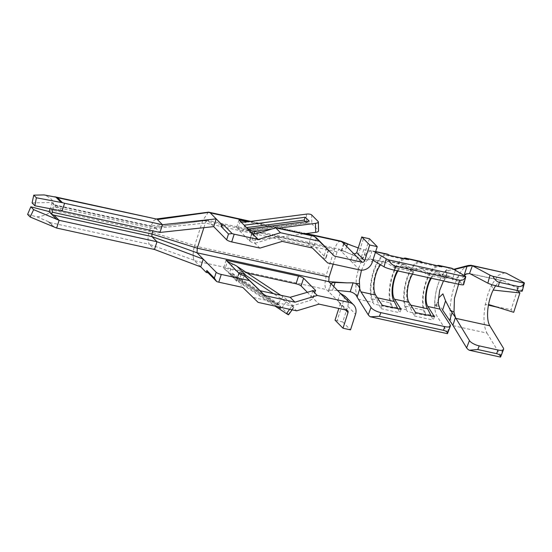 <?xml version="1.0" encoding="UTF-8"?>
<svg xmlns="http://www.w3.org/2000/svg" width="552" height="552" viewBox="0 0 552 552"><rect width="100%" height="100%" fill="white"/><g stroke="black" fill="none" stroke-linecap="round" stroke-linejoin="round"><path stroke-width="0.41" stroke-dasharray="2.76 2.07" d="M340.984 241.134L339.232 241.521C337.41 242.756 335.837 245.336 334.526 249.269L326.329 274.792L324.907 283.707C324.962 286.55 325.487 288.51 326.487 289.6L339.611 302.544L340.108 304.373L338.797 308.458M208.359 212.175L202.77 220.42L151.048 225.954L153.822 220.483L156.52 219.061M240.976 274.579L238.595 281.989L236.566 281.106L232.675 277.159C232.357 275.938 233.068 275.503 234.807 275.848L232.219 273.212L228.79 273.205L224.899 269.259L229.515 272.771L277.414 304.428L282.983 296.7A4.168 0.345 -144.2 0 1 287.413 300.088L293.899 306.67A4.168 0.345 -144.2 0 1 294.147 307.036A4.168 0.345 -144.2 0 1 292.063 305.918L273.509 293.65M232.219 273.212L277.421 303.096L277.042 305.118L228.79 273.205L277.125 305.159L281.016 309.106L232.675 277.159L228.79 273.205M248.276 228.997L249.463 230.205L306.657 222.746L305.47 221.538M249.463 230.205C247.786 229.673 247.33 229.328 248.089 229.163L247.965 229.039M244.198 225.209L245.302 227.031L247.979 229.749L247.862 229.052M308.32 221.166L306.657 222.746M455.386 270.287L452.316 279.857L464.425 274.372M465.267 276.145L463.107 284.142L449.625 276.304L447.32 276.745L445.45 278.277L444.45 280.133L446.83 272.729M445.443 278.277L443.484 280.92M469.552 273.475L466.73 273.751M464.197 275.51L458.574 284.225M436.363 306.415L434.907 304.911A24.26 9.28 -77.6 0 1 434.879 304.166L436.632 306.229L436.439 305.083L437.143 304.545L438.253 301.075M434.907 304.911L436.563 304.849M455.759 269.135L449.507 270.204L446.823 272.729L446.754 274.606L445.795 270.998C442.656 273.82 439.965 278.65 437.729 285.481A25.985 9.943 102.4 0 1 451.405 268.155M452.178 269.631L453.723 269.3M458.45 268.293L465.874 266.706C454.137 273.668 445.257 313.805 452.909 325.307M442.607 310.086C440.772 306.822 438.778 305.532 436.632 306.229M434.879 304.166L434.879 303.91C434.803 297.956 435.756 291.815 437.729 285.481A25.985 9.943 102.4 0 0 437.205 316.51L447.299 332.132A8.342 2.732 -159.4 0 1 447.575 333.415M445.795 270.998L449.507 270.204M356.689 256.666L339.204 249.131L341.543 251.519L341.515 250.698L343.772 251.208L363.099 259.426C365.99 259.661 368.074 259.523 369.357 259.012L366.473 260.882L363.099 259.426M333.187 264.146L337.12 251.905L339.204 249.131L207.448 220.282L154.912 227.307L153.642 228.583L152.897 230.895M361.477 270.163L364.865 262.931L366.473 260.882M375.394 252.416L372 250.787L363.713 249.739L358.227 247.931M375.664 251.574L372 250.787L368.074 252.064C366.017 253.575 364.051 256.114 362.16 259.681L358.724 268.024L356.392 277.746L355.723 290.166L357.123 297.121M337.424 290.449L330.738 290.138L328.468 290.821L328.619 291.773L331.11 284.032M372.89 260.213L370.571 258.998L369.357 259.012L372 250.787M259.937 248.103L254.686 243.135A4.168 0.931 -162.2 0 1 249.628 240.989L237.822 229.004L242.97 230.867L245.812 222.028M307.216 292.16L313.046 298.556L309.727 300.592L291.891 305.967L253.34 297.521L242.797 287.433M240.306 221.262L237.822 229.004L236.532 227.693L308.961 243.549A4.168 0.931 -162.2 0 1 314.019 245.695L325.818 257.674A4.168 0.931 -162.2 0 1 326.025 258.129A4.168 0.931 -162.2 0 1 323.348 258.17L327.695 262.945M314.985 237.001A4.168 0.931 17.8 0 0 311.445 235.807L247.496 221.807M344.034 243.777L341.543 251.519L350.617 260.73C351.638 261.772 353.411 262.221 355.936 262.062L363.816 237.519M369.467 238.754L364.43 254.431A10.426 9.349 -44.6 0 1 355.936 262.062M344.979 296.189L337.099 320.74L342.744 321.975L347.781 306.298A10.426 9.349 135.4 0 0 345.8 296.921M306.408 214.121L306.608 223.118L248.545 230.695A29.573 26.51 -44.6 0 1 242.97 230.867M303.469 233.931L257.625 239.913A29.573 26.51 -44.6 0 1 252.043 240.085C249.766 239.906 248.911 240.161 249.49 240.851L251.974 233.11M251.802 232.551L249.49 240.851M277.421 303.096L280.016 305.732L234.807 275.848M280.016 305.732L281.016 309.106M27.6 214.397L37.025 216.86C45.195 215.77 49.997 213.458 51.439 209.939L149.309 231.371L194.697 245.564L194.58 245.944L202.77 220.42L334.526 249.269M495.696 285.75A24.26 9.28 102.4 0 1 503.203 280.837A24.26 9.28 102.4 0 1 504.148 281.189L521.75 290.587L523.862 282.555M500.761 356.647A8.342 2.87 21.1 0 0 500.505 355.295L503.32 347.988M522.289 291.056A8.342 0.828 14.7 0 0 521.75 290.587M463.107 284.142A8.342 0.966 -164.9 0 1 463.632 284.673M318.152 221.511L318.352 230.501A4.168 1.414 178.7 0 1 318.559 230.929M288.579 314.771A4.168 0.345 35.8 0 0 288.323 314.405L281.844 307.816A4.168 0.345 35.8 0 0 277.414 304.428M306.608 223.118A4.168 1.414 178.7 0 1 311.866 223.919L318.352 230.501M203.881 227.679L205.365 223.056C206.096 221.104 206.786 220.186 207.448 220.282L154.622 227.21L159.97 232.447M53.102 209.187L53.889 206.745A2.084 0.8 102.4 0 1 54.924 205.358L154.739 227.21M32.085 202.922L52.102 202.494L54.924 205.358L57.035 205.875L154.912 227.307M408.639 259.592L404.913 259.461A24.633 9.425 -77.6 0 0 392.631 275.876A24.633 9.425 -77.6 0 0 390.975 303L392.734 308.154L373.911 304.035L372.869 302.427A25.985 9.943 -77.6 0 1 372.966 272.778A25.985 9.943 -77.6 0 1 387.069 254.072M389.815 255.472L386.089 255.341A24.633 9.425 -77.6 0 0 373.807 271.757A24.633 9.425 -77.6 0 0 372.151 298.88L373.911 304.035M430.636 278.104A19.61 7.5 102.4 0 1 438.074 271.908A19.61 7.5 102.4 0 1 439.302 272.495L447.023 277.049L446.547 278.87L438.267 273.964A17.643 6.748 -77.6 0 0 437.467 273.647A17.643 6.748 -77.6 0 0 431.326 278.256M434.431 316.696L433.203 320.091L431.181 315.985M415.608 312.57L414.379 315.965L408.825 304.683A19.61 7.5 102.4 0 1 408.466 282.389A19.61 7.5 102.4 0 1 419.251 267.789A19.61 7.5 102.4 0 1 420.479 268.375L428.2 272.929L427.724 274.744L419.444 269.838A17.643 6.748 -77.6 0 0 418.644 269.521A17.643 6.748 -77.6 0 0 412.51 274.137M408.825 304.683L410.791 305.118M414.379 315.965L433.203 320.091M427.724 274.744L446.547 278.87M428.2 272.929L447.023 277.049M420.479 268.375L439.302 272.495M380.59 264.781A17.643 6.748 102.4 0 1 385.282 262.221A17.643 6.748 102.4 0 1 386.083 262.538L394.363 267.444L394.839 265.622L413.662 269.742L413.186 271.563L394.363 267.444M382.246 305.27L381.018 308.665L375.463 297.383A19.61 7.5 102.4 0 1 375.105 275.089A19.61 7.5 102.4 0 1 385.889 260.482A19.61 7.5 102.4 0 1 387.118 261.068L394.839 265.622M397.971 270.949A17.643 6.748 102.4 0 1 404.105 266.34A17.643 6.748 102.4 0 1 404.906 266.657L413.186 271.563M397.274 270.797A19.61 7.5 102.4 0 1 404.713 264.608A19.61 7.5 102.4 0 1 405.941 265.195L413.662 269.742M401.069 309.389L399.841 312.784L397.819 308.678M387.118 261.068L405.941 265.195M375.463 297.383L377.43 297.811M381.018 308.665L399.841 312.784M52.102 202.494L50.135 208.628M51.439 209.939L53.178 204.523C54.02 200.935 50.984 197.733 44.063 194.925M37.025 216.86L49.321 222.035L54.544 227.341M49.321 222.035A10.426 3.988 -77.6 0 0 49.687 222.497L54.406 227.286M207.448 220.282L213.679 226.61M200.755 266.864L193.918 260.13L149.447 244.343L154.498 249.476M49.687 222.497L149.447 244.343C147.66 241.762 147.619 237.443 149.309 231.371L151.048 225.954L53.178 204.523M438.771 297.825L436.432 305.104L435.99 304.732M517.59 290.587L517.307 290.304L511.097 309.658L513.691 312.294M490.307 297.411L488.548 304.497L485.298 304.511L487.878 294.244L491.542 285.06L495.599 285.888M502.803 287.35L517.307 290.304M504.99 272.688L498.297 275.303L491.542 285.06L493.184 290.055L491.873 293.002M453.13 325.68L487.009 333.104C483.676 326.894 483.103 317.365 485.298 304.511L488.437 305.139M491.473 305.746L511.097 309.658M337.099 320.74A4.168 0.931 -162.2 0 1 335.043 320.146M193.628 258.626C192.765 256.024 193.083 251.795 194.58 245.944A11.902 4.554 -77.6 0 0 193.628 258.626L193.918 260.13M245.302 227.031L246.868 227.569M271.743 229.045L277.649 228.28M238.595 281.989L275.075 306.105M315.157 290.883L312.894 297.928L318.987 304.117M247.358 273.143L223.608 267.948L224.899 269.259L227.383 261.517M239.05 273.364L236.566 281.106L239.188 273.509M282.983 296.7L280.789 295.251M239.016 219.951L236.532 227.693M255.141 243.232L277.442 236.518L307.554 243.108L322.899 258.067M342.744 321.975L350.527 329.875M253.34 297.521L258.136 302.392M291.891 305.967L296.686 310.838M226.092 260.206L223.608 267.948M487.009 333.104L500.505 355.295M468.193 265.484L465.874 266.706M441.883 266.823L438.274 266.699A24.633 9.425 -77.6 0 0 425.971 283.176A24.633 9.425 -77.6 0 0 424.364 310.321L426.213 315.647L407.39 311.528L406.231 309.727A25.985 9.943 -77.6 0 1 406.327 280.085A25.985 9.943 -77.6 0 1 420.431 261.372M426.213 315.647L425.054 313.853L437.205 316.51M392.734 308.154L391.692 306.546L406.231 309.727M436.321 304.676L437.143 304.545M436.798 265.712A25.985 9.943 -77.6 0 0 424.35 287.178A25.985 9.943 -77.6 0 0 425.054 313.853M277.442 236.518L282.238 241.39M307.554 243.108L312.356 247.986M423.06 262.704L419.451 262.579A24.633 9.425 -77.6 0 0 407.148 279.057A24.633 9.425 -77.6 0 0 405.541 306.194L407.39 311.528M403.36 258.433A25.985 9.943 -77.6 0 0 390.968 279.961A25.985 9.943 -77.6 0 0 391.692 306.546M337.12 251.905L205.365 223.056L153.642 228.583L53.889 206.745M249.711 221.518L305.304 233.689M232.357 263.932L229.515 272.771M252.112 233.254L249.628 240.989M257.867 233.227L254.686 243.135M244.246 275.648L241.065 285.556M326.529 248.262L323.348 258.17M328.295 249.966L325.818 257.674M312.908 290.683L309.727 300.592M316.379 238.36L314.019 245.695M311.445 235.807L308.961 243.549M359.69 269.949L350.617 260.73L353.101 252.988M364.43 254.431L372.214 262.331M347.781 306.298L355.557 314.198M257.625 239.913L248.545 230.695M194.58 245.944L326.329 274.792M470.269 273.764L504.148 281.189M450.073 324.755L447.299 332.132M281.844 307.816L287.413 300.088M288.323 314.405L293.899 306.67M289.627 309.292L292.063 305.918M311.666 214.921L311.866 223.919M51.819 202.494L59.609 210.409M62.093 211.016L57.035 205.875M386.089 255.341L404.913 259.461M372.151 298.88L390.975 303M47.934 221.414L53.261 226.824M438.267 273.964L450.418 276.621M446.754 274.606L445.636 278.077M332.614 290.117L333.718 286.681M346.642 246.427L344.959 251.671M363.713 249.739L360.842 258.681M340.177 293.243L337.693 300.985L346.766 310.203M252.043 240.085L254.072 233.786M194.732 260.751L326.487 289.6M340.073 304.469L345.428 309.907M373.531 251.312L375.601 251.767M358.158 299.205L372.869 302.427M371.372 259.316L386.083 262.538M404.906 266.657L419.444 269.838M405.541 306.194L424.364 310.321M419.451 262.579L438.274 266.699M306.374 233.551L250.78 221.38M465.157 274.158L467.344 273.523M328.564 250.215L326.025 258.129M315.585 290.642L313.046 298.556M280.623 308.761L276.973 305.056M503.203 280.837L469.324 273.419M292.132 309.838L294.147 307.036M438.074 271.908L419.251 267.789M404.713 264.608L385.889 260.482M449.625 276.304L437.467 273.647M330.814 283.314L328.33 291.042M341.219 250.884L343.703 243.149M236.325 280.768L238.843 272.916M347.636 310.672L339.418 302.33M385.282 262.221L370.571 258.998M346.911 252.457L347.684 252.781M418.644 269.521L404.105 266.34"/><path stroke-width="0.83" d="M358.227 247.931L345.766 243.328L343.813 243.032L344.034 243.777L340.984 241.134L306.374 233.551M209.111 212.32L157.396 219.565L162.454 224.705L216.163 218.875L210.271 212.886L208.359 212.175L155.961 219.04M309.244 221.186L305.353 217.233L244.198 225.209L248.089 229.163L309.244 221.186L247.965 229.039M471.111 265.27L472.084 265.595L466.985 266.409L464.425 274.372L469.552 273.475L487.871 283.169A8.342 0.828 14.7 0 0 498.311 286.371L517.134 290.49A8.342 0.828 14.7 0 0 522.289 291.056L524.4 283.031A8.342 0.828 -165.3 0 1 524.186 283.148C522.792 285.832 520.791 286.943 518.183 286.474L499.367 282.355C496.752 281.679 494.606 279.657 492.936 276.304A8.342 0.828 -165.3 0 1 489.983 275.137L472.374 265.74L506.253 273.157L471.111 265.27L468.193 265.484L453.723 269.3M444.222 281.078L448.962 282.327M443.484 280.92L439.668 290.38L438.253 301.075L438.771 297.825L442.911 293.85L445.574 300.854L450.529 310.39L454.006 312.135L454.441 298.432L458.574 284.225M466.73 273.751L464.197 275.51M450.529 310.39L455.441 317.428L454.006 312.135M469.2 350.23L500.45 357.075C500.45 355.419 499.174 354.274 496.614 353.659L477.797 349.533L469.2 350.23A8.342 2.87 21.1 0 1 466.626 347.877L452.909 325.307L442.607 310.086L445.574 300.854M359.2 283.693L355.723 283.459C358.013 285.032 359.359 286.847 359.766 288.896L359.359 280.195L361.477 270.163M338.797 308.458L335.043 320.146L342.999 328.226L350.527 329.875L355.557 314.198A10.426 9.349 135.4 0 0 353.577 304.821L345.8 296.921A10.426 9.349 135.4 0 0 344.979 296.189L340.177 293.243L330.793 283.417L333.76 282.41L347.104 282.879L328.764 281.651L329.047 277.049L333.187 264.146M347.104 282.879L353.094 282.817L355.723 283.459M357.123 297.121L359.759 288.896L360.932 291.829L371.02 307.443A8.342 2.732 20.6 0 0 380.832 312.625L379.445 316.31L370.392 316.807A8.342 2.732 -159.4 0 1 368.246 314.819L357.123 297.121C356.137 294.554 353.839 292.76 350.23 291.739L337.424 290.449M375.394 252.416L386.221 258.833A8.342 0.966 15.1 0 0 388.663 259.909C390.395 263.338 392.686 265.436 395.536 266.181L459.526 280.195C462.362 280.692 464.418 279.547 465.695 276.773A8.342 0.966 15.1 0 0 465.791 276.669A8.342 0.966 15.1 0 0 465.267 276.145L452.585 268.624A25.985 9.943 102.4 0 0 451.405 268.155L439.254 265.498A25.985 9.943 -77.6 0 0 436.798 265.712M395.536 266.181L394.452 270.183A8.342 0.966 -164.9 0 1 384.054 266.837L372.89 260.213M280.789 295.251L237.098 266.361A29.573 26.51 135.4 0 0 232.357 263.932L227.383 261.517L226.092 260.206L298.522 276.062L296.038 283.804A4.168 0.931 -162.2 0 1 301.095 285.95L307.216 292.16M252.112 233.254C253.168 233.965 255.086 233.958 257.867 233.227L275.71 227.852L314.26 236.29L334.395 256.121L362.181 262.207A2.084 1.87 135.4 0 0 364.679 260.682L369.716 245.005L377.244 246.654L372.214 262.331A10.426 9.349 -44.6 0 1 359.69 269.949L327.695 262.945L312.356 247.986L282.238 241.39L259.937 248.103L231.702 241.921A4.168 0.931 -162.2 0 1 226.644 239.782L228.507 233.979L232.137 233.593A4.168 0.931 17.8 0 0 234.193 234.179L258.205 239.444L248.089 229.163M238.843 272.916L239.188 273.509A4.168 0.931 17.8 0 0 244.246 275.648L249.497 280.616L221.262 274.434A4.168 0.931 17.8 0 1 216.205 272.295L203.239 259.13L156.982 241.735L154.498 249.476L200.755 266.864L206.213 272.412L206.834 270.48L214.342 278.104L216.205 272.295M314.985 237.001A4.168 0.931 17.8 0 1 316.503 237.953L328.564 250.215L314.26 236.29M244.702 275.745L260.04 290.704L290.159 297.3L312.908 290.683A4.168 0.931 17.8 0 0 315.585 290.642A4.168 0.931 17.8 0 0 315.378 290.186L303.579 278.208A4.168 0.931 17.8 0 0 298.522 276.062M377.244 246.654L369.467 238.754L363.816 237.519A4.168 0.931 -162.2 0 1 361.76 236.932L356.73 252.609C355.295 254.03 354.087 254.155 353.101 252.988L362.181 262.207M361.76 236.932L369.716 245.005M353.577 304.821A10.426 9.349 135.4 0 0 349.25 302.462L317.255 295.458L312.46 290.58M244.198 225.209L240.306 221.262C241.348 222.021 243.184 222.283 245.812 222.028L306.408 214.121A4.168 1.414 -1.3 0 1 311.666 214.921L318.152 221.511A4.168 1.414 -1.3 0 1 318.359 221.932L318.559 230.929A4.168 1.414 178.7 0 1 315.682 232.337L303.469 233.931M452.909 325.307L455.441 317.428L455.945 318.373L489.824 325.79A24.26 9.28 102.4 0 1 490.307 297.404A24.26 9.28 102.4 0 1 495.696 285.75M477.797 349.533L479.205 345.883L498.021 350.002A8.342 2.87 -158.9 0 0 503.576 349.333A8.342 2.87 -158.9 0 0 503.32 347.988L489.824 325.79M479.205 345.883A8.342 2.87 -158.9 0 1 469.441 340.57L455.945 318.373M345.428 309.907L348.029 312.549A2.084 1.87 -44.6 0 0 346.766 310.203L318.987 304.117L296.686 310.838L258.136 302.392L242.797 287.433L218.778 282.175A4.168 0.931 -162.2 0 1 216.722 281.589L214.342 278.104M500.45 357.075A8.342 2.87 21.1 0 0 500.761 356.647L503.576 349.333M506.253 273.157L523.862 282.555A8.342 0.828 -165.3 0 1 524.4 283.031M465.791 276.669L463.632 284.673A8.342 0.966 -164.9 0 1 458.45 284.197L394.452 270.183M380.832 312.625L444.822 326.632A8.342 2.732 20.6 0 0 450.349 326.039A8.342 2.732 20.6 0 0 450.073 324.755L439.978 309.134L438.467 304.325L438.253 301.075M450.349 326.039L447.575 333.415A8.342 2.732 -159.4 0 1 447.43 333.67C447.541 332.111 446.209 330.993 443.435 330.324L379.445 316.31M277.649 228.28L315.482 223.339A4.168 1.414 -1.3 0 0 318.359 221.932M275.075 306.105L286.488 313.646A4.168 0.345 35.8 0 0 288.579 314.771L292.132 309.838M50.135 208.628L49.183 211.588L52.005 214.452L54.055 215.17L59.112 220.303L33.637 209.636L30.194 217.026L56.628 228.045L59.112 220.303L156.982 241.735L151.931 236.601L151.903 234.007L197.292 248.2L203.881 227.679M49.183 211.588L30.843 206.793L27.6 214.397L30.194 217.026M52.005 214.452A2.084 0.8 102.4 0 1 52.15 212.161L53.102 209.187M62.479 202.639L64.577 203.274L62.093 211.016L34.879 205.765L36.37 197.782L62.459 202.708L57.643 197.726A10.426 3.988 -77.6 0 0 57.235 197.402L62.459 202.708M34.879 205.765L32.085 202.922L33.782 195.146L36.37 197.782M64.577 203.274L162.454 224.705L159.97 232.447L62.093 211.016M331.11 284.032L328.764 281.651L197.009 252.795L197.292 248.2L329.047 277.049M375.601 251.767L388.242 254.534L389.815 255.472L408.639 259.592L407.065 258.66A25.985 9.943 -77.6 0 0 405.892 258.191A25.985 9.943 -77.6 0 0 403.36 258.433M431.181 315.985L427.641 308.809A19.61 7.5 102.4 0 1 430.636 278.104M431.326 278.256A17.643 6.748 -77.6 0 0 427.828 306.477L434.431 316.696L415.608 312.57L409.004 302.351A17.643 6.748 -77.6 0 1 412.51 274.137M410.791 305.118L427.641 308.809M397.971 270.949A17.643 6.748 102.4 0 0 394.466 299.17L401.069 309.389L382.246 305.27L375.643 295.051A17.643 6.748 102.4 0 1 374.456 280.416A17.643 6.748 102.4 0 1 380.59 264.781M397.819 308.678L394.28 301.502A19.61 7.5 102.4 0 1 397.274 270.797M377.43 297.811L394.28 301.502M33.782 195.146L44.063 194.925L57.235 197.402M30.843 206.793L33.637 209.636M200.755 266.864L203.239 259.13L197.009 252.795L151.931 236.601L54.055 215.17M57.643 197.726L156.52 219.061L54.724 196.767M221.628 224.416L221.007 226.355L223.505 224.83L221.628 224.416L216.163 218.875L213.679 226.61L159.97 232.447M493.184 290.055L519.901 292.94L517.59 290.587M495.599 285.888L502.803 287.35M488.437 305.139L497.587 307.298L513.691 312.294L519.901 292.94M488.554 304.497L497.587 307.298M491.873 293.002L490.307 297.411M466.985 266.409L455.759 269.135L455.386 270.287M206.834 270.48L208.097 272.826L216.722 281.589M208.097 272.826L206.213 272.412M223.505 224.83L232.137 233.593M221.007 226.355L228.507 233.979M254.072 233.786L254.886 231.247L251.802 232.551L251.974 233.11M227.383 261.517L239.05 273.364C238.505 272.557 239.299 272.481 241.431 273.15L240.976 274.579M305.47 221.538L304.062 220.11L246.868 227.569L248.276 228.997M305.353 217.233L304.062 220.11M254.886 231.247L271.743 229.045M247.496 221.807L239.016 219.951L240.306 221.262M328.295 249.966L334.395 256.121M344.034 243.777L353.101 252.988M296.038 283.804L247.358 273.143M273.509 293.65L246.171 275.579A29.573 26.51 135.4 0 0 241.431 273.15M348.029 312.549L342.999 328.226M275.71 227.852L280.506 232.723L258.205 239.444M213.679 226.61L226.644 239.782M469.552 273.475L472.374 265.74M492.936 276.304L524.186 283.148M407.065 258.66L441.883 266.823L440.427 265.96A25.985 9.943 -77.6 0 0 439.254 265.498M388.663 259.909L465.695 276.773M388.242 254.534A25.985 9.943 -77.6 0 0 387.069 254.072L375.664 251.574M370.392 316.807L447.43 333.67M56.628 228.045L154.498 249.476M260.04 290.704L264.843 295.575L294.954 302.172L317.255 295.458M249.497 280.616L264.843 295.575M290.159 297.3L294.954 302.172M319.056 241.162L280.506 232.723M421.604 261.841A25.985 9.943 -77.6 0 0 420.431 261.372L405.892 258.191M152.897 230.895L151.903 234.007L52.15 212.161M210.271 212.886L249.711 221.518M305.304 233.689L342.019 241.735M386.221 258.833L384.054 266.837M315.378 290.186L315.157 290.883M316.503 237.953L316.379 238.36M303.579 278.208L301.095 285.95M356.73 252.609L364.679 260.682M349.25 302.462L340.177 293.243M218.778 282.175L221.262 274.434M231.702 241.921L234.193 234.179M466.626 347.877L469.441 340.57M496.614 353.659L498.021 350.002M517.134 290.49L518.183 286.474M459.526 280.195L458.45 284.197M444.822 326.632L443.435 330.324M371.02 307.443L368.246 314.819M498.311 286.371L499.367 282.355M487.871 283.169L489.983 275.137M315.482 223.339L315.682 232.337M286.488 313.646L289.627 309.292M48.921 211.526L56.711 219.434M55.773 197.009L61.099 202.425M427.828 306.477L439.978 309.134M449.673 320.326L452.129 312.66M333.718 286.681L335.092 282.417M350.23 291.739L353.094 282.817M347.443 243.943L346.642 246.427M246.171 275.579L237.098 266.361M440.427 265.96L452.585 268.624M360.932 291.829L375.643 295.051M394.466 299.17L409.004 302.351M250.78 221.38L208.787 212.182M352.459 245.854L341.336 241.252"/></g></svg>
